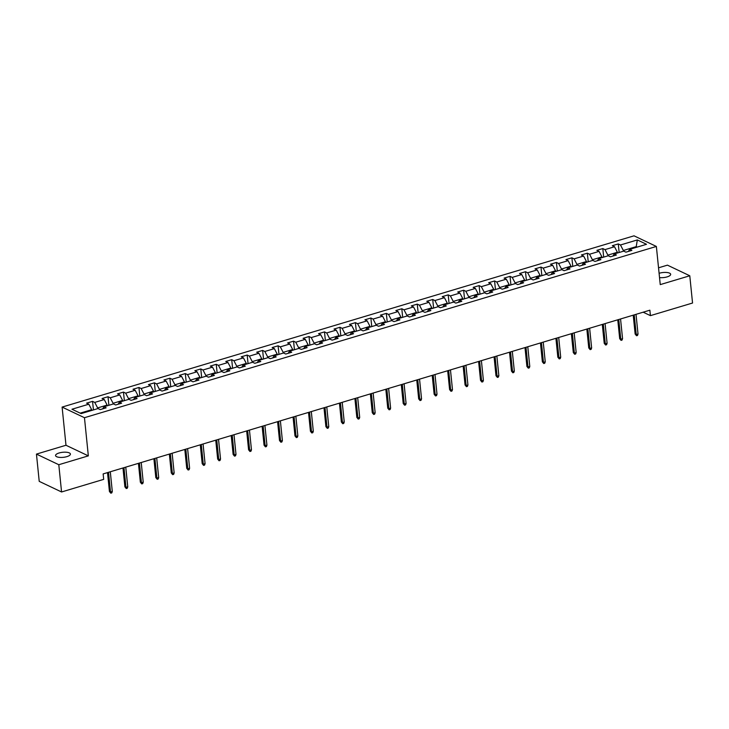 <?xml version="1.0" encoding="UTF-8"?>
<svg xmlns="http://www.w3.org/2000/svg" width="729" height="729" viewBox="0 0 729 729"><rect width="100%" height="100%" fill="white"/><g stroke="black" fill="none" stroke-linecap="round" stroke-linejoin="round"><path stroke-width="1.09" d="M66.849 456.646A7.463 2.542 -5.8 0 0 70.412 454.049A7.463 2.542 -5.8 0 0 59.122 452.973A7.463 2.542 -5.8 0 0 55.568 455.561A7.463 2.542 -5.8 0 0 66.849 456.646M659.535 277.603A7.463 2.542 -5.8 0 0 667.108 276.892A7.463 2.542 -5.8 0 0 670.671 274.304A7.463 2.542 -5.8 0 0 659.38 273.22A7.463 2.542 -5.8 0 0 659.098 273.311M36.45 454.094L58.803 464.719L88.337 455.871L65.984 445.255L36.45 454.094L39.22 481.359L61.564 491.975L103.691 479.363L103.135 473.914L649.867 310.189L650.423 315.639L692.55 303.027L689.78 275.772L667.436 265.146L658.533 267.807M65.984 445.255L62.111 407.083L634.02 235.822L656.364 246.448L84.464 417.708L62.111 407.083M637.328 239.932L620.479 244.98L618.274 243.933L612.333 245.709L614.538 246.757L605.015 249.61L602.81 248.562L596.869 250.348L599.074 251.396L589.561 254.239L587.355 253.191L581.405 254.977L583.61 256.025L574.097 258.868L571.891 257.82L565.941 259.606L568.146 260.654L558.633 263.497L556.427 262.449L550.477 264.235L552.682 265.283L543.169 268.135L540.964 267.087L535.022 268.864L537.218 269.912L527.705 272.764L525.5 271.717L519.558 273.493L521.764 274.541L512.241 277.394L510.036 276.346L504.094 278.123L506.3 279.171L496.786 282.023L494.581 280.975L488.63 282.752L490.836 283.8L481.322 286.652L479.117 285.604L473.167 287.39L475.372 288.438L465.858 291.281L463.653 290.233L457.703 292.019L459.908 293.067L450.394 295.91L448.189 294.862L442.248 296.648L444.453 297.696L434.931 300.539L432.725 299.491L426.784 301.277L428.989 302.325L419.467 305.178L417.27 304.13L411.32 305.907L413.525 306.955L404.012 309.807L401.807 308.759L395.856 310.536L398.061 311.584L388.548 314.436L386.343 313.388L380.392 315.165L382.597 316.213L373.084 319.065L370.879 318.017L364.928 319.794L367.134 320.842L357.62 323.694L355.415 322.646L349.473 324.423L351.679 325.471L342.156 328.323L339.951 327.275L334.01 329.061L336.215 330.109L326.701 332.953L324.496 331.905L318.546 333.691L320.751 334.739L311.237 337.582L309.032 336.534L303.082 338.32L305.287 339.368L295.774 342.22L293.568 341.172L287.618 342.949L289.823 343.997L280.31 346.849L278.104 345.801L272.154 347.578L274.359 348.626L264.846 351.478L262.64 350.43L256.699 352.207L258.904 353.255L249.382 356.107L247.177 355.059L241.235 356.836L243.44 357.884L233.927 360.737L231.722 359.689L225.771 361.466L227.977 362.513L218.463 365.366L216.258 364.318L210.307 366.104L212.513 367.152L202.999 369.995L200.794 368.947L194.843 370.733L197.049 371.781L187.535 374.624L185.33 373.576L179.389 375.362L181.585 376.41L172.071 379.262L169.866 378.214L163.925 379.991L166.13 381.039L156.607 383.891L154.411 382.843L148.461 384.62L150.666 385.668L141.153 388.521L138.947 387.473L132.997 389.25L135.202 390.297L125.689 393.15L123.483 392.102L117.533 393.879L119.738 394.927L110.225 397.779L108.02 396.731L102.069 398.508L104.274 399.556L94.761 402.408L92.556 401.36L86.614 403.146L88.82 404.194L71.961 409.233L81.147 413.598L97.996 408.55L100.201 409.598L106.152 407.821L103.946 406.773L113.46 403.921L115.665 404.969L121.606 403.192L119.41 402.144L128.924 399.292L131.129 400.339L137.07 398.563L134.865 397.515L144.388 394.662L146.584 395.71L152.534 393.933L150.329 392.885L159.842 390.033L162.048 391.081L167.998 389.304L165.793 388.256L175.306 385.404L177.512 386.452L183.462 384.666L181.257 383.618L190.77 380.775L192.975 381.823L198.926 380.037L196.721 378.989L206.234 376.146L208.439 377.194L214.381 375.408L212.175 374.36L221.698 371.508L223.903 372.555L229.845 370.779L227.639 369.731L237.153 366.878L239.358 367.926L245.308 366.149L243.103 365.101L252.617 362.249L254.822 363.297L260.772 361.52L258.567 360.472L268.081 357.62L270.286 358.668L276.236 356.891L274.031 355.843L283.545 352.991L285.75 354.039L291.7 352.262L289.495 351.214L299.008 348.362L301.214 349.41L307.155 347.624L304.95 346.576L314.472 343.733L316.678 344.781L322.619 342.994L320.414 341.947L329.927 339.103L332.132 340.151L338.083 338.365L335.878 337.317L345.391 334.474L347.596 335.513L353.547 333.736L351.342 332.688L360.855 329.836L363.06 330.884L369.011 329.107L366.805 328.059L376.319 325.207L378.524 326.255L384.465 324.478L382.269 323.43L391.783 320.578L393.988 321.626L399.929 319.849L397.724 318.801L407.247 315.949L409.452 316.997L415.393 315.22L413.188 314.172L422.702 311.319L424.907 312.367L430.857 310.581L428.652 309.533L438.165 306.69L440.371 307.738L446.321 305.952L444.116 304.904L453.629 302.061L455.835 303.109L461.785 301.323L459.58 300.275L469.093 297.432L471.299 298.48L477.24 296.694L475.044 295.646L484.557 292.794L486.762 293.842L492.704 292.065L490.499 291.017L500.021 288.165L502.217 289.213L508.168 287.436L505.962 286.388L515.476 283.535L517.681 284.583L523.632 282.806L521.426 281.758L530.94 278.906L533.145 279.954L539.096 278.177L536.89 277.129L546.404 274.277L548.609 275.325L554.559 273.539L552.354 272.491L561.868 269.648L564.073 270.696L570.014 268.91L567.809 267.862L577.332 265.019L579.537 266.067L585.478 264.281L583.273 263.233L592.786 260.39L594.992 261.438L600.942 259.652L598.737 258.604L608.25 255.751L610.455 256.799L616.406 255.022L614.201 253.974L623.714 251.122L625.919 252.17L631.87 250.393L629.665 249.345L646.514 244.297L637.328 239.932L636.226 246.63L623.341 250.494L623.413 251.213M97.695 408.641L97.622 407.921L107.136 405.069L107.209 405.798M102.661 408.869L103.946 406.773M94.761 402.408L97.622 407.921M104.274 399.556L107.136 405.069M113.159 404.012L113.086 403.292L122.6 400.44L122.672 401.169M118.116 404.24L119.41 402.144M110.225 397.779L113.086 403.292M119.738 394.927L122.6 400.44M128.623 399.383L128.55 398.663L138.063 395.811L138.136 396.53M133.58 399.601L134.865 397.515M125.689 393.15L128.55 398.663M135.202 390.297L138.063 395.811M144.078 394.753L144.005 394.024L153.527 391.181L153.6 391.901M149.044 394.972L150.329 392.885M141.153 388.521L144.005 394.024M150.666 385.668L153.527 391.181M159.542 390.124L159.469 389.395L168.982 386.552L169.055 387.272M164.508 390.343L165.793 388.256M156.607 383.891L159.469 389.395M166.13 381.039L168.982 386.552M175.006 385.495L174.933 384.766L184.446 381.923L184.519 382.643M179.972 385.714L181.257 383.618M172.071 379.262L174.933 384.766M181.585 376.41L184.446 381.923M190.469 380.866L190.397 380.137L199.91 377.285L199.983 378.014M195.436 381.085L196.721 378.989M187.535 374.624L190.397 380.137M197.049 371.781L199.91 377.285M205.933 376.237L205.86 375.508L215.374 372.656L215.447 373.385M210.891 376.456L212.175 374.36M202.999 369.995L205.86 375.508M212.513 367.152L215.374 372.656M221.397 371.599L221.324 370.879L230.838 368.027L230.911 368.756M226.355 371.826L227.639 369.731M218.463 365.366L221.324 370.879M227.977 362.513L230.838 368.027M236.852 366.969L236.779 366.25L246.302 363.397L246.375 364.126M241.818 367.197L243.103 365.101M233.927 360.737L236.779 366.25M243.44 357.884L246.302 363.397M252.316 362.34L252.243 361.62L261.757 358.768L261.829 359.488M257.282 362.559L258.567 360.472M249.382 356.107L252.243 361.62M258.904 353.255L261.757 358.768M267.78 357.711L267.707 356.982L277.22 354.139L277.293 354.859M272.746 357.93L274.031 355.843M264.846 351.478L267.707 356.982M274.359 348.626L277.22 354.139M283.244 353.082L283.171 352.353L292.684 349.51L292.757 350.23M288.21 353.301L289.495 351.214M280.31 346.849L283.171 352.353M289.823 343.997L292.684 349.51M298.708 348.453L298.635 347.724L308.148 344.881L308.221 345.601M303.665 348.672L304.95 346.576M295.774 342.22L298.635 347.724M305.287 339.368L308.148 344.881M314.172 343.824L314.09 343.095L323.612 340.243L323.685 340.972M319.129 344.042L320.414 341.947M311.237 337.582L314.09 343.095M320.751 334.739L323.612 340.243M329.626 339.195L329.554 338.466L339.067 335.613L339.149 336.342M334.593 339.413L335.878 337.317M326.701 332.953L329.554 338.466M336.215 330.109L339.067 335.613M345.09 334.556L345.017 333.836L354.531 330.984L354.604 331.713M350.057 334.784L351.342 332.688M342.156 328.323L345.017 333.836M351.679 325.471L354.531 330.984M360.554 329.927L360.481 329.207L369.995 326.355L370.068 327.084M365.521 330.155L366.805 328.059M357.62 323.694L360.481 329.207M367.134 320.842L369.995 326.355M376.018 325.298L375.945 324.578L385.459 321.726L385.532 322.446M380.985 325.526L382.269 323.43M373.084 319.065L375.945 324.578M382.597 316.213L385.459 321.726M391.482 320.669L391.409 319.94L400.923 317.097L400.996 317.817M396.439 320.888L397.724 318.801M388.548 314.436L391.409 319.94M398.061 311.584L400.923 317.097M406.946 316.04L406.864 315.311L416.387 312.468L416.459 313.188M411.903 316.258L413.188 314.172M404.012 309.807L406.864 315.311M413.525 306.955L416.387 312.468M422.401 311.411L422.328 310.682L431.841 307.838L431.923 308.558M427.367 311.629L428.652 309.533M419.467 305.178L422.328 310.682M428.989 302.325L431.841 307.838M437.865 306.781L437.792 306.052L447.305 303.2L447.378 303.929M442.831 307L444.116 304.904M434.931 300.539L437.792 306.052M444.453 297.696L447.305 303.2M453.329 302.152L453.256 301.423L462.769 298.571L462.842 299.3M458.295 302.371L459.58 300.275M450.394 295.91L453.256 301.423M459.908 293.067L462.769 298.571M468.793 297.514L468.72 296.794L478.233 293.942L478.306 294.671M473.75 297.742L475.044 295.646M465.858 291.281L468.72 296.794M475.372 288.438L478.233 293.942M484.256 292.885L484.184 292.165L493.697 289.313L493.77 290.042M489.214 293.113L490.499 291.017M481.322 286.652L484.184 292.165M490.836 283.8L493.697 289.313M499.711 288.256L499.638 287.536L509.161 284.684L509.234 285.404M504.678 288.484L505.962 286.388M496.786 282.023L499.638 287.536M506.3 279.171L509.161 284.684M515.175 283.627L515.102 282.907L524.616 280.054L524.689 280.774M520.141 283.845L521.426 281.758M512.241 277.394L515.102 282.907M521.764 274.541L524.616 280.054M530.639 278.997L530.566 278.268L540.08 275.425L540.153 276.145M535.605 279.216L536.89 277.129M527.705 272.764L530.566 278.268M537.218 269.912L540.08 275.425M546.103 274.368L546.03 273.639L555.544 270.796L555.616 271.516M551.069 274.587L552.354 272.491M543.169 268.135L546.03 273.639M552.682 265.283L555.544 270.796M561.567 269.739L561.494 269.01L571.007 266.158L571.08 266.887M566.524 269.958L567.809 267.862M558.633 263.497L561.494 269.01M568.146 260.654L571.007 266.158M577.031 265.11L576.958 264.381L586.471 261.529L586.544 262.258M581.988 265.329L583.273 263.233M574.097 258.868L576.958 264.381M583.61 256.025L586.471 261.529M592.486 260.472L592.413 259.752L601.935 256.9L602.008 257.629M597.452 260.7L598.737 258.604M589.561 254.239L592.413 259.752M599.074 251.396L601.935 256.9M607.95 255.843L607.877 255.123L617.39 252.27L617.463 252.999M612.916 256.07L614.201 253.974M605.015 249.61L607.877 255.123M614.538 246.757L617.39 252.27M636.299 247.359L636.226 246.63L637.192 247.095M628.38 251.441L629.665 249.345M620.479 244.98L623.341 250.494M58.803 464.719L61.564 491.975M88.337 455.871L84.464 417.708M656.364 246.448L660.246 284.611L689.78 275.772M643.169 312.194L650.423 315.639M91.745 410.427L91.672 409.698L80.181 413.143M88.82 404.194L91.672 409.698M618.274 243.933L619.149 252.489M602.81 248.562L603.685 257.127M587.355 253.191L588.221 261.757M571.891 257.82L572.757 266.386M556.427 262.449L557.293 271.015M540.964 267.087L541.838 275.644M525.5 271.717L526.374 280.273M510.036 276.346L510.911 284.902M494.581 280.975L495.447 289.531M479.117 285.604L479.983 294.17M463.653 290.233L464.519 298.799M448.189 294.862L449.064 303.428M432.725 299.491L433.6 308.057M417.27 304.13L418.136 312.686M401.807 308.759L402.672 317.315M386.343 313.388L387.208 321.945M370.879 318.017L371.744 326.574M355.415 322.646L356.29 331.212M339.951 327.275L340.826 335.841M324.496 331.905L325.362 340.47M309.032 336.534L309.898 345.099M293.568 341.172L294.434 349.729M278.104 345.801L278.979 354.358M262.64 350.43L263.515 358.987M247.177 355.059L248.051 363.616M231.722 359.689L232.587 368.254M216.258 364.318L217.124 372.883M200.794 368.947L201.66 377.513M185.33 373.576L186.205 382.142M169.866 378.214L170.741 386.771M154.411 382.843L155.277 391.4M138.947 387.473L139.813 396.029M123.483 392.102L124.349 400.658M108.02 396.731L108.885 405.288M92.556 401.36L93.43 409.926M633.228 315.174L635.141 334.046L636.235 334.565L634.23 314.873M638.021 334.028L637.52 335.449L636.535 335.741L636.235 334.565L638.021 334.028L636.016 314.336M636.535 335.741L635.141 334.046M617.764 319.803L619.686 338.675L620.771 339.195L618.766 319.502M622.557 338.657L622.056 340.079L621.072 340.379L620.771 339.195L622.557 338.657L620.552 318.974M621.072 340.379L619.686 338.675M602.3 324.432L604.223 343.304L605.307 343.824L603.311 324.132M607.093 343.286L606.601 344.708L605.608 345.008L605.307 343.824L607.093 343.286L605.088 323.603M605.608 345.008L604.223 343.304M586.845 329.061L588.759 347.933L589.843 348.453L587.847 328.761M591.629 347.915L591.137 349.337L590.144 349.638L589.843 348.453L591.629 347.915L589.633 328.232M590.144 349.638L588.759 347.933M571.381 333.7L573.295 352.563L574.379 353.082L572.383 333.399M576.165 352.544L575.673 353.966L574.68 354.267L574.379 353.082L576.165 352.544L574.17 332.861M574.68 354.267L573.295 352.563M555.917 338.329L557.831 357.192L558.924 357.711L556.92 338.028M560.701 357.183L560.209 358.604L559.216 358.896L558.924 357.711L560.701 357.183L558.706 337.491M559.216 358.896L557.831 357.192M540.453 342.958L542.367 361.83L543.46 362.34L541.456 342.657M545.246 361.812L544.745 363.233L543.761 363.525L543.46 362.34L545.246 361.812L543.242 342.12M543.761 363.525L542.367 361.83M524.989 347.587L526.912 366.459L527.996 366.969L526.001 347.286M529.783 366.441L529.29 367.863L528.297 368.154L527.996 366.969L529.783 366.441L527.778 346.749M528.297 368.154L526.912 366.459M509.525 352.216L511.448 371.088L512.533 371.608L510.537 351.916M514.319 371.07L513.827 372.492L512.833 372.783L512.533 371.608L514.319 371.07L512.314 351.378M512.833 372.783L511.448 371.088M494.071 356.846L495.984 375.717L497.069 376.237L495.073 356.545M498.855 375.699L498.363 377.121L497.369 377.422L497.069 376.237L498.855 375.699L496.859 356.016M497.369 377.422L495.984 375.717M478.607 361.475L480.52 380.347L481.605 380.866L479.609 361.174M483.391 380.328L482.899 381.75L481.905 382.051L481.605 380.866L483.391 380.328L481.395 360.645M481.905 382.051L480.52 380.347M463.143 366.104L465.056 384.976L466.15 385.495L464.145 365.803M467.927 384.958L467.435 386.379L466.442 386.68L466.15 385.495L467.927 384.958L465.931 365.275M466.442 386.68L465.056 384.976M447.679 370.742L449.602 389.605L450.686 390.124L448.681 370.441M452.472 389.587L451.971 391.008L450.987 391.309L450.686 390.124L452.472 389.587L450.467 369.904M450.987 391.309L449.602 389.605M432.215 375.371L434.138 394.234L435.222 394.753L433.226 375.071M437.008 394.225L436.516 395.647L435.523 395.938L435.222 394.753L437.008 394.225L435.003 374.533M435.523 395.938L434.138 394.234M416.76 380L418.674 398.872L419.758 399.383L417.763 379.7M421.544 398.854L421.052 400.276L420.059 400.567L419.758 399.383L421.544 398.854L419.549 379.162M420.059 400.567L418.674 398.872M401.296 384.63L403.21 403.502L404.294 404.012L402.299 384.329M406.08 403.483L405.588 404.905L404.595 405.196L404.294 404.012L406.08 403.483L404.085 383.791M404.595 405.196L403.21 403.502M385.832 389.259L387.746 408.131L388.839 408.65L386.835 388.958M390.616 408.112L390.124 409.534L389.131 409.826L388.839 408.65L390.616 408.112L388.621 388.42M389.131 409.826L387.746 408.131M370.368 393.888L372.282 412.76L373.376 413.279L371.371 393.587M375.153 412.742L374.66 414.163L373.676 414.464L373.376 413.279L375.153 412.742L373.157 393.059M373.676 414.464L372.282 412.76M354.905 398.517L356.827 417.389L357.912 417.908L355.907 398.216M359.698 417.371L359.197 418.792L358.212 419.093L357.912 417.908L359.698 417.371L357.693 397.688M358.212 419.093L356.827 417.389M339.441 403.146L341.363 422.018L342.448 422.538L340.452 402.845M344.234 422L343.742 423.421L342.748 423.722L342.448 422.538L344.234 422L342.229 402.317M342.748 423.722L341.363 422.018M323.986 407.784L325.899 426.647L326.984 427.167L324.988 407.484M328.77 426.629L328.278 428.051L327.285 428.351L326.984 427.167L328.77 426.629L326.774 406.946M327.285 428.351L325.899 426.647M308.522 412.414L310.436 431.276L311.52 431.796L309.524 412.113M313.306 431.258L312.814 432.68L311.821 432.98L311.52 431.796L313.306 431.258L311.31 411.575M311.821 432.98L310.436 431.276M293.058 417.043L294.972 435.915L296.065 436.425L294.06 416.742M297.842 435.896L297.35 437.318L296.357 437.61L296.065 436.425L297.842 435.896L295.846 416.204M296.357 437.61L294.972 435.915M277.594 421.672L279.508 440.544L280.601 441.054L278.596 421.371M282.387 440.526L281.886 441.947L280.902 442.239L280.601 441.054L282.387 440.526L280.383 420.833M280.902 442.239L279.508 440.544M262.13 426.301L264.053 445.173L265.137 445.683L263.133 426M266.923 445.155L266.422 446.576L265.438 446.868L265.137 445.683L266.923 445.155L264.919 425.463M265.438 446.868L264.053 445.173M246.666 430.93L248.589 449.802L249.673 450.322L247.678 430.629M251.459 449.784L250.967 451.205L249.974 451.506L249.673 450.322L251.459 449.784L249.455 430.101M249.974 451.506L248.589 449.802M231.211 435.559L233.125 454.431L234.209 454.951L232.214 435.259M235.996 454.413L235.503 455.835L234.51 456.135L234.209 454.951L235.996 454.413L234 434.73M234.51 456.135L233.125 454.431M215.748 440.188L217.661 459.06L218.746 459.58L216.75 439.888M220.532 459.042L220.04 460.464L219.046 460.764L218.746 459.58L220.532 459.042L218.536 439.359M219.046 460.764L217.661 459.06M200.284 444.827L202.197 463.69L203.291 464.209L201.286 444.526M205.068 463.671L204.576 465.093L203.582 465.394L203.291 464.209L205.068 463.671L203.072 443.988M203.582 465.394L202.197 463.69M184.82 449.456L186.733 468.319L187.827 468.838L185.822 449.155M189.613 468.3L189.112 469.722L188.128 470.023L187.827 468.838L189.613 468.3L187.608 448.617M188.128 470.023L186.733 468.319M169.356 454.085L171.279 472.957L172.363 473.467L170.367 453.784M174.149 472.939L173.657 474.36L172.664 474.652L172.363 473.467L174.149 472.939L172.144 453.247M172.664 474.652L171.279 472.957M153.892 458.714L155.815 477.586L156.899 478.096L154.903 458.413M158.685 477.568L158.193 478.989L157.2 479.281L156.899 478.096L158.685 477.568L156.68 457.876M157.2 479.281L155.815 477.586M138.437 463.343L140.351 482.215L141.435 482.726L139.439 463.043M143.221 482.197L142.729 483.619L141.736 483.91L141.435 482.726L143.221 482.197L141.226 462.505M141.736 483.91L140.351 482.215M122.973 467.972L124.887 486.844L125.971 487.364L123.976 467.672M127.757 486.826L127.265 488.248L126.272 488.548L125.971 487.364L127.757 486.826L125.762 467.134M126.272 488.548L124.887 486.844M107.509 472.602L109.423 491.474L110.516 491.993L108.512 472.301M112.293 491.455L111.801 492.877L110.808 493.178L110.516 491.993L112.293 491.455L110.298 471.772M110.808 493.178L109.423 491.474"/></g></svg>
